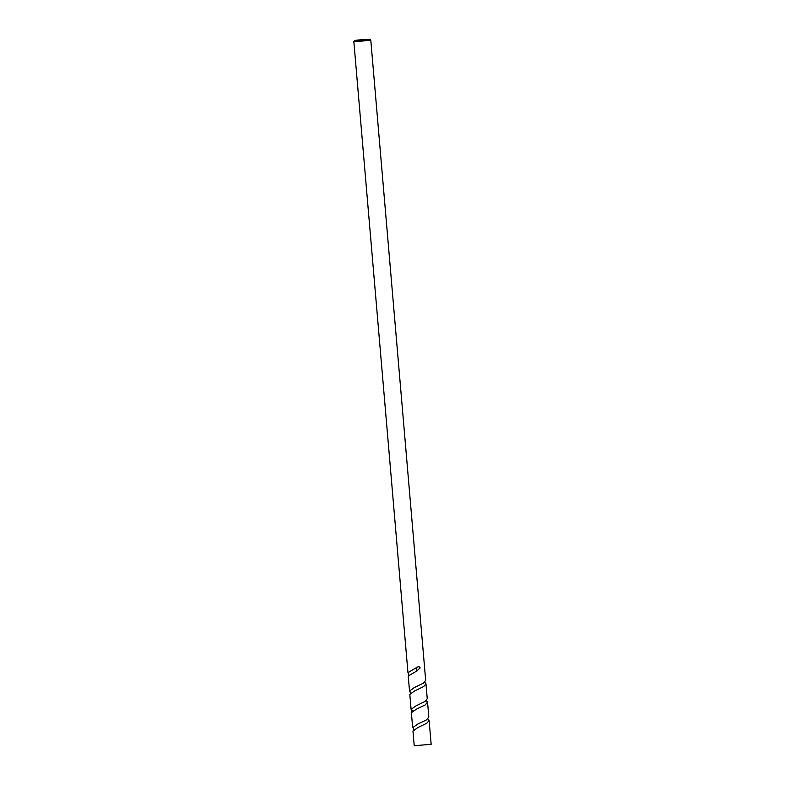 <?xml version="1.0" encoding="UTF-8"?>
<svg xmlns="http://www.w3.org/2000/svg" width="785" height="785" viewBox="0 0 785 785"><rect width="100%" height="100%" fill="white"/><g stroke="black" fill="none" stroke-linecap="round" stroke-linejoin="round"><path stroke-width="1.18" d="M356.841 40.114L354.624 40.555L359.167 40.526L369.853 39.25L356.841 40.114M369.853 39.25L370.785 40.045L359.088 41.428L353.839 41.497L354.624 40.555M425.264 704.901L416.335 709.208L411.379 712.702L412.665 727.656L417.62 724.153L426.54 719.845L428.826 717.039L427.54 702.084L425.264 704.901M426.834 723.23L417.905 727.538L412.959 731.041L414.215 745.75L431.161 744.298L429.11 720.414L426.834 723.23M353.839 41.497L407.955 672.657L416.531 667.544C418.307 666.406 419.514 666.524 420.171 667.907L416.825 670.939L408.239 676.042L409.525 690.986L414.47 687.493L423.4 683.176L425.676 680.369L370.785 40.045M410.192 691.879L409.525 690.986M423.694 686.561L414.765 690.879L409.809 694.372L411.095 709.326L416.05 705.823L424.97 701.515L427.246 698.699L425.97 683.755L423.694 686.561M413.057 710.857L411.095 709.326M424.744 682.155L425.97 683.755M426.314 700.485L427.54 702.084M427.884 718.824L429.11 720.414M416.531 667.544L416.825 670.939M413.342 728.549L413.45 730.06M411.762 710.219L411.899 711.71M410.182 691.87L410.3 693.4M408.622 673.55L408.74 675.051"/></g></svg>
